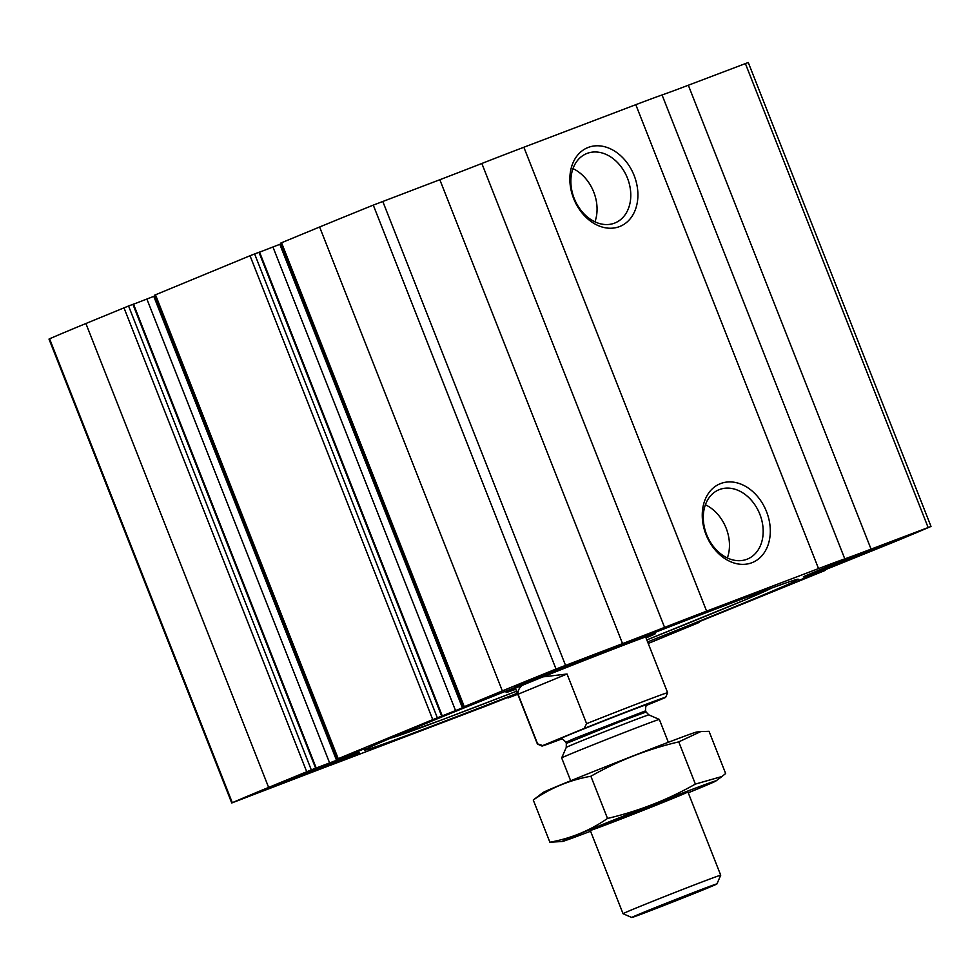 <?xml version="1.0" encoding="UTF-8"?>
<svg xmlns="http://www.w3.org/2000/svg" width="980" height="980" viewBox="0 0 980 980"><rect width="100%" height="100%" fill="white"/><g stroke="black" fill="none" stroke-linecap="round" stroke-linejoin="round"><path stroke-width="1.47" d="M648.233 643.468A236.204 3.295 158.5 0 0 660.385 638.47L699.23 622.41L672.317 632.627L824.511 570.703L798.369 580.577L894.103 541.965A236.204 3.295 158.5 0 0 930.424 526.689L871.061 549.131A94.484 1.323 158.5 0 1 844.797 558.87A94.484 1.323 158.5 0 0 818.533 568.596L706.605 611.153A94.484 1.323 158.5 0 0 664.575 627.384A94.484 1.323 158.5 0 1 622.557 643.615L556.028 669.034A236.204 3.295 158.5 0 0 502.348 690.912L463.503 706.972L490.416 696.755L432.756 719.639L338.223 758.679L365.516 748.291L336.532 760.296L311.297 769.876L128.564 305.981L85.897 323.51A236.204 3.295 158.5 0 0 49.576 338.798L49 339.068L231.733 802.975L330.689 765.098M311.297 769.876L268.63 787.418A236.204 3.295 158.5 0 0 232.309 802.694L231.733 802.975M437.35 717.826L254.616 253.93L250.023 255.743L154.718 295.115L337.451 759.022M517.722 694.061L508.044 697.956L517.795 694.269M330.726 765.172L479.93 708.356M622.557 643.615L439.824 179.72L373.282 205.126A236.204 3.295 158.5 0 0 319.615 227.005L280.77 243.065L463.503 706.972M931 526.407L748.267 62.5L688.327 85.236A94.484 1.323 158.5 0 1 662.064 94.962A94.484 1.323 158.5 0 0 635.8 104.689L523.859 147.245A94.484 1.323 158.5 0 0 481.841 163.476A94.484 1.323 158.5 0 1 439.824 179.72M588.282 147.417A42.557 32.352 -112.4 0 1 637.87 196.845A42.557 32.352 -112.4 0 1 585.476 216.764A42.557 32.352 -112.4 0 1 588.282 147.417M720.68 483.544A42.557 32.352 -112.4 0 1 770.268 532.973A42.557 32.352 -112.4 0 1 717.875 552.892A42.557 32.352 -112.4 0 1 720.68 483.544M647.621 641.925A233.142 3.259 158.5 0 0 747.091 601.683A233.142 3.259 158.5 0 0 798.284 579.241A233.142 3.259 158.5 0 0 655.326 632.272A233.142 3.259 158.5 0 0 415.655 727.699A233.142 3.259 158.5 0 0 364.45 750.141A233.142 3.259 158.5 0 0 517.391 693.228M280.476 783.081A48.118 0.674 -21.5 0 1 329.942 763.383A48.118 0.674 -21.5 0 1 359.452 752.444A48.118 0.674 -21.5 0 1 314.923 770.709A48.118 0.674 -21.5 0 1 269.917 787.712A48.118 0.674 -21.5 0 1 280.476 783.081M524.704 682.239A48.118 0.674 -21.5 0 1 574.17 662.541A48.118 0.674 -21.5 0 1 603.668 651.602A48.118 0.674 -21.5 0 1 559.151 669.867A48.118 0.674 -21.5 0 1 514.133 686.87A48.118 0.674 -21.5 0 1 524.704 682.239M647.915 642.66A48.118 0.674 -21.5 0 1 648.601 642.513A48.118 0.674 -21.5 0 1 647.988 642.868M813.853 572.308A48.118 0.674 -21.5 0 1 863.319 552.61A48.118 0.674 -21.5 0 1 892.817 541.671A48.118 0.674 -21.5 0 1 848.3 559.923A48.118 0.674 -21.5 0 1 803.294 576.938A48.118 0.674 -21.5 0 1 813.853 572.308M517.538 693.595L479.967 708.43M128.564 305.981L133.108 304.278M133.525 304.204L155.024 295.887M254.616 253.93L259.161 252.24M259.578 252.154L281.076 243.836M719.492 489.535A37.473 28.494 -112.4 0 1 759.708 513.9A37.473 28.494 -112.4 0 1 747.52 559.029A37.473 28.494 -112.4 0 1 706.899 535.264A37.473 28.494 -112.4 0 1 718.928 489.767A37.473 28.494 -112.4 0 1 719.492 489.535M705.38 504.749A37.473 28.494 -112.4 0 1 727.356 557.963M587.094 153.407A37.473 28.494 -112.4 0 1 627.31 177.772A37.473 28.494 -112.4 0 1 615.122 222.901A37.473 28.494 -112.4 0 1 574.488 199.136A37.473 28.494 -112.4 0 1 586.518 153.64A37.473 28.494 -112.4 0 1 587.094 153.407M572.982 168.621A37.473 28.494 -112.4 0 1 594.946 221.835M515.811 689.222A80.176 1.115 -21.5 0 1 506.121 692.444A80.176 1.115 -21.5 0 1 523.737 684.726A80.176 1.115 -21.5 0 1 605.885 652.019A80.176 1.115 -21.5 0 1 655.326 633.668A80.176 1.115 -21.5 0 1 646.041 637.919M561.675 738.981A66.481 0.931 -21.5 0 1 541.965 746.037A66.481 0.931 -21.5 0 1 542.712 745.572L584.08 728.483A66.481 0.931 -21.5 0 1 665.665 697.307A66.481 0.931 -21.5 0 1 664.918 697.748L646.751 705.257M541.965 746.037L537.42 744.065A69.984 0.98 -21.5 0 1 537.408 744.053A69.984 0.98 -21.5 0 1 537.616 743.881L542.712 745.572M584.08 728.483L586.604 723.657A69.984 0.98 -21.5 0 1 667.637 692.75A69.984 0.98 -21.5 0 1 667.637 692.774L665.665 697.307M586.604 723.657L567.04 674.007L543.006 676.874M537.616 743.881L518.053 694.244C517.636 691.047 519.02 688.083 522.23 685.351M567.04 674.007L518.053 694.244M641.802 913.078A45.778 0.637 -21.5 0 1 689.136 894.238A45.778 0.637 -21.5 0 1 716.931 883.936A45.778 0.637 -21.5 0 1 674.571 901.306A45.778 0.637 -21.5 0 1 631.757 917.501A45.778 0.637 -21.5 0 1 641.802 913.078M631.757 917.501L623.047 913.715A52.491 0.735 -21.5 0 1 623.047 913.703A52.491 0.735 -21.5 0 1 634.575 908.656A52.491 0.735 -21.5 0 1 688.536 887.17A52.491 0.735 -21.5 0 1 720.717 875.226A52.491 0.735 -21.5 0 1 720.717 875.238L716.931 883.936M570.679 780.766L561.687 757.932A52.491 0.735 -21.5 0 1 561.687 757.92A52.491 0.735 -21.5 0 1 573.214 752.885A52.491 0.735 -21.5 0 1 626.845 731.521A52.491 0.735 -21.5 0 1 659.344 719.455A52.491 0.735 -21.5 0 1 659.356 719.455L668.348 742.289M590.56 831.248A82.675 1.151 -21.5 0 1 562.287 841.502A82.675 1.151 -21.5 0 1 604.685 823.617A82.675 1.151 -21.5 0 1 688.707 790.689A82.675 1.151 -21.5 0 1 715.914 780.986A82.675 1.151 -21.5 0 1 688.242 792.783M670.59 798.173A52.491 0.735 -21.5 0 1 687.899 791.938A52.491 0.735 -21.5 0 1 639.34 811.869A52.491 0.735 -21.5 0 1 590.242 830.415A52.491 0.735 -21.5 0 1 618.699 818.496A52.491 0.735 -21.5 0 1 670.59 798.173M695.384 784.086L678.76 741.872L700.749 731.582L709.03 731.313L725.653 773.514L721.954 776.503L695.384 784.086C667.748 799.754 638.458 811.207 607.502 818.435C590.205 830.477 570.997 838.414 549.89 842.224L562.287 841.502M607.502 818.435L590.879 776.234C618.503 760.566 647.805 749.112 678.76 741.872M549.89 842.224L533.267 800.023C550.564 787.981 569.772 780.043 590.879 776.234M700.749 731.57L696.633 732.036A82.675 1.151 -21.5 0 0 669.475 741.86A82.675 1.151 -21.5 0 0 589.078 773.33A82.675 1.151 -21.5 0 0 543.006 792.551L533.267 800.023M268.63 787.418L85.897 323.51M306.703 771.689L123.97 307.793M338.223 758.679L155.489 294.784M432.756 719.639L250.023 255.743M502.348 690.912L319.615 227.005M556.028 669.034L373.282 205.126M464.275 706.629L281.542 242.734M232.309 802.694L49.576 338.798M928.109 527.448L745.376 63.541M871.061 549.131L688.327 85.236M844.797 558.87L662.064 94.962M818.533 568.596L635.8 104.689M706.605 611.153L523.859 147.245M664.575 627.384L481.841 163.476M565.509 665.31L382.764 201.402M462.585 708.246L279.839 244.351M455.7 710.966L272.967 247.07M441.698 716.172L258.965 252.277M336.532 760.296L153.799 296.389M329.648 763.016L146.914 299.108M315.646 768.222L132.913 304.327M359.574 754.355L359.329 753.742M508.816 697.613L508.571 697.001M698.079 622.827L697.797 622.104M824.131 570.777L823.849 570.054M770.905 588.343A204.746 2.854 -21.5 0 1 646.825 639.916L743.257 600.654L771.493 588.135M390.101 738.369L441.821 719.871L516.595 691.206A204.746 2.854 -21.5 0 1 390.689 738.111M560.144 739.018A48.118 0.674 -21.5 0 1 569.613 734.669A48.118 0.674 -21.5 0 1 623.537 713.244A48.118 0.674 -21.5 0 1 647.584 704.571M648.858 714.886L646.077 712.007L619.789 721.758L566.318 743.428L566.244 747.434A44.406 0.625 -21.5 0 1 575.995 743.171A44.406 0.625 -21.5 0 1 621.369 725.102A44.406 0.625 -21.5 0 1 648.858 714.886L659.344 719.455M566.318 743.428L565.852 742.252L575.26 738.124L645.612 710.831C645.257 703.493 647.915 705.22 647.731 704.485L647.731 704.485M442.274 715.964L259.541 252.068M316.221 768.014L133.488 304.118M358.803 754.698L358.545 754.049M508.044 697.956L507.787 697.307M699.23 622.41L698.924 621.639M825.283 570.36L824.976 569.588M667.637 692.75L645.636 636.902M537.408 744.053L515.407 688.205M720.717 875.226L687.911 791.95M623.047 913.703L590.242 830.428M566.244 747.434L561.687 757.92M646.077 712.007L645.612 710.831M559.972 739.055L559.972 739.055C560.34 739.741 561.001 736.592 565.852 742.252M715.914 780.986L721.954 776.515"/></g></svg>
